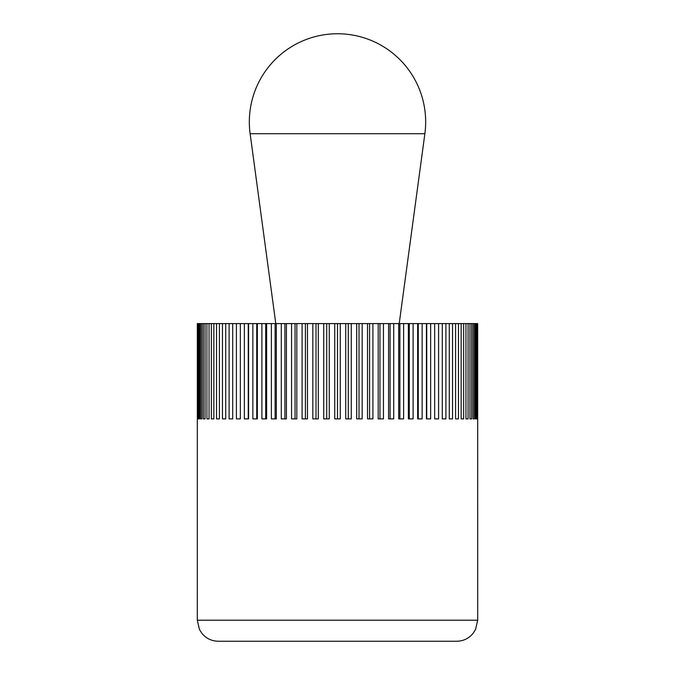 <?xml version="1.0" encoding="UTF-8"?>
<svg xmlns="http://www.w3.org/2000/svg" width="675" height="675" viewBox="0 0 675 675"><rect width="100%" height="100%" fill="white"/><g stroke="black" fill="none" stroke-linecap="round" stroke-linejoin="round"><path stroke-width="1.01" d="M197.53 418.888L197.969 418.888L197.53 418.888L197.319 323.595L197.294 620.215L477.706 620.215L477.681 323.595L477.47 418.888L477.031 418.888L477.031 323.595L477.47 323.595M477.706 620.215L475.563 629.471L472.989 633.496C468.712 638.525 463.278 641.115 456.68 641.25L218.32 641.25C211.722 641.115 206.288 638.525 202.011 633.496L199.437 629.471L197.294 620.215M477.47 418.888L477.031 418.888M197.53 323.595L477.031 323.595M476.39 323.595L476.39 418.888L475.521 418.888L475.521 323.595M476.39 418.888L475.521 418.888M474.458 323.595L474.458 418.888L473.158 418.888L473.158 323.595M474.458 418.888L473.158 418.888M471.682 323.595L471.682 418.888L469.96 418.888L469.96 323.595M471.682 418.888L469.96 418.888M468.07 323.595L468.07 418.888L465.952 418.888L465.952 323.595M468.07 418.888L465.952 418.888M463.666 323.595L463.666 418.888L461.143 418.888L461.143 323.595M463.666 418.888L461.143 418.888M458.477 323.595L458.477 418.888L455.574 418.888L455.574 323.595M458.477 418.888L455.574 418.888M452.545 323.595L452.545 418.888L449.28 418.888L449.28 323.595M452.545 418.888L449.28 418.888M445.897 323.595L445.897 418.888L442.294 418.888L442.294 323.595M445.897 418.888L442.294 418.888M438.59 323.595L438.59 418.888L434.658 418.888L434.658 323.595M430.65 323.595L430.65 418.888L426.431 418.888L426.431 323.595M426.735 418.888L426.735 323.595M422.145 323.595L422.145 418.888L417.648 418.888L417.648 323.595M418.264 418.888L418.264 323.595M413.108 323.595L413.108 418.888L408.375 418.888L408.375 323.595M409.295 418.888L409.295 323.595M403.616 323.595L403.616 418.888L398.663 418.888L398.663 323.595M399.878 418.888L399.878 323.595M393.711 323.595L393.711 418.888L388.581 418.888L388.581 323.595M390.082 418.888L390.082 323.595M383.459 323.595L383.459 418.888L378.177 418.888L378.177 323.595M379.957 418.888L379.957 323.595M372.921 323.595L372.921 418.888L367.529 418.888L367.529 323.595M369.579 418.888L369.579 323.595M362.171 323.595L362.171 418.888L356.687 418.888L356.687 323.595M358.999 418.888L358.999 323.595M351.27 323.595L351.27 418.888L345.727 418.888L345.727 323.595M348.283 418.888L348.283 323.595M340.276 323.595L340.276 418.888L334.724 418.888L334.724 323.595M337.5 418.888L337.5 323.595M329.273 323.595L329.273 418.888L323.73 418.888L323.73 323.595M326.717 418.888L326.717 323.595M318.313 323.595L318.313 418.888L312.829 418.888L312.829 323.595M316.001 418.888L316.001 323.595M307.471 323.595L307.471 418.888L302.079 418.888L302.079 323.595M305.421 418.888L305.421 323.595M296.823 323.595L296.823 418.888L291.541 418.888L291.541 323.595M295.043 418.888L295.043 323.595M286.419 323.595L286.419 418.888L281.289 418.888L281.289 323.595M284.918 418.888L284.918 323.595M276.337 323.595L276.337 418.888L271.384 418.888L271.384 323.595M275.122 418.888L275.122 323.595M266.625 323.595L266.625 418.888L261.892 418.888L261.892 323.595M265.705 418.888L265.705 323.595M257.352 323.595L257.352 418.888L252.855 418.888L252.855 323.595M256.736 418.888L256.736 323.595M248.569 323.595L248.569 418.888L244.35 418.888L244.35 323.595M248.265 418.888L248.265 323.595M240.342 323.595L240.342 418.888L236.41 418.888L236.41 323.595M229.103 418.888L232.706 418.888L229.103 418.888L229.103 323.595M232.706 323.595L232.706 418.888M222.455 418.888L225.72 418.888L222.455 418.888L222.455 323.595M225.72 323.595L225.72 418.888M216.523 418.888L219.426 418.888L216.523 418.888L216.523 323.595M219.426 323.595L219.426 418.888M211.334 418.888L213.857 418.888L211.334 418.888L211.334 323.595M213.857 323.595L213.857 418.888M206.93 418.888L209.047 418.888L206.93 418.888L206.93 323.595M209.047 323.595L209.047 418.888M203.318 418.888L205.04 418.888L203.318 418.888L203.318 323.595M205.04 323.595L205.04 418.888M200.543 418.888L201.842 418.888L200.543 418.888L200.543 323.595M201.842 323.595L201.842 418.888M198.61 418.888L199.479 418.888L198.61 418.888L198.61 323.595M199.479 323.595L199.479 418.888M197.969 323.595L197.969 418.888M399.212 323.595L424.87 133.718A88.163 88.163 0 0 0 337.5 33.75A88.163 88.163 0 0 0 250.13 133.718L275.788 323.595M250.13 133.718L424.87 133.718"/></g></svg>
